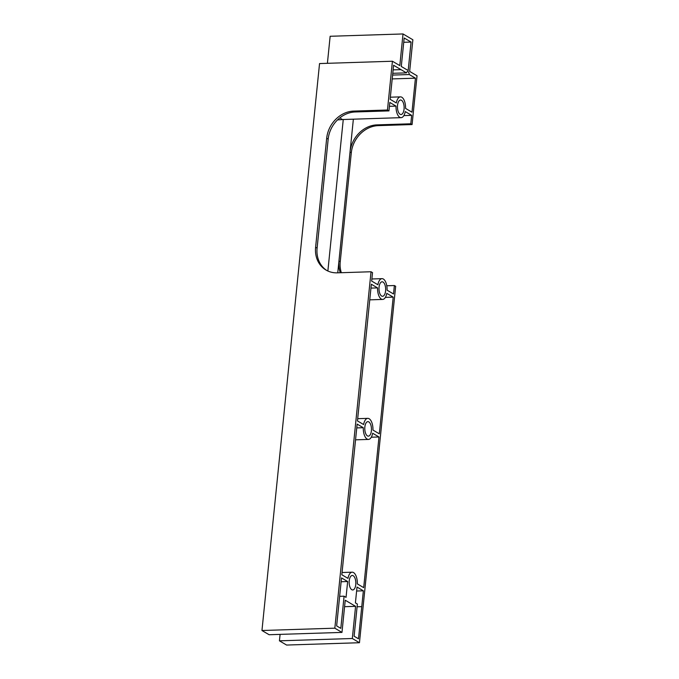<?xml version="1.0" encoding="UTF-8"?>
<svg xmlns="http://www.w3.org/2000/svg" width="679" height="679" viewBox="0 0 679 679"><rect width="100%" height="100%" fill="white"/><g stroke="black" fill="none" stroke-linecap="round" stroke-linejoin="round"><path stroke-width="1.02" d="M343.26 119.504L327.872 271.014M326.743 270.454A27.364 23.332 120.6 0 1 317.101 248.124L328.178 139.119A27.364 23.332 120.6 0 1 355.142 111.976L353.649 111.093L387.463 110.015L388.957 110.898L355.142 111.976M340.154 117.62A10.397 4.778 88.2 0 0 343.022 119.512A10.397 4.778 88.2 0 0 343.107 119.504M394.372 285.536L393.514 293.973L387.106 290.188A10.397 4.778 88.2 0 0 381.997 278.653A10.397 4.778 88.2 0 0 377.872 284.73L371.668 281.072L372.525 272.635L371.031 271.753L334.832 628.185L341.97 632.404L345.238 600.228L355.584 606.339L352.316 638.506L359.454 642.724L395.662 286.292L394.372 285.536L386.784 285.774M353.36 119.181L350.024 152.02L351.306 152.775L340.238 261.78L338.948 261.016A27.364 23.332 -59.4 0 0 340.323 272.737M389.415 106.331L396.01 106.119A10.397 4.778 88.2 0 0 401.128 117.654A10.397 4.778 88.2 0 0 405.253 111.577L411.661 115.354L410.803 123.79L412.085 124.554L417.042 75.768L409.658 71.405L412.866 39.764L403.02 33.95L399.804 65.591L392.42 61.237L387.463 110.015M412.085 124.554L378.279 125.632L376.989 124.877L410.803 123.79M351.306 152.775A27.364 23.332 120.6 0 1 378.279 125.632M346.044 597.359L344.083 596.196L340.816 628.364L336.64 625.902L341.52 577.914L347.656 581.53L346.044 597.359M339.644 596.332L344.083 596.196M341.13 581.742L347.656 581.53M376.989 124.877A27.364 23.332 -59.4 0 0 350.024 152.02L337.752 272.822M403.852 115.608L411.661 115.354M388.957 110.898L389.814 102.461L396.01 106.119M404.175 37.99L411.067 42.056L408.181 70.54L401.281 66.466L404.175 37.99M403.742 42.293L411.067 42.056M354.107 636.215L357.375 604.047L355.414 602.884L357.018 587.063L363.367 590.806L358.495 638.803L354.107 636.215M356.619 591.019L363.367 590.806M363.604 424.545L357.46 420.921L371.345 284.238L377.549 287.896A10.397 4.778 88.2 0 0 382.659 299.431A10.397 4.778 88.2 0 0 386.784 293.353L393.2 297.13L379.315 433.822L372.966 430.07A10.533 4.846 88.2 0 0 367.789 418.357A10.533 4.846 88.2 0 0 363.604 424.545M385.392 297.385L393.2 297.13M370.955 288.108L377.549 287.896M392.199 78.917L415.438 78.178L411.983 112.196L405.575 108.411A10.397 4.778 88.2 0 0 400.457 96.876A10.397 4.778 88.2 0 0 396.332 102.953L390.136 99.295L393.591 65.277L406.441 72.865A3.42 1.57 -91.8 0 1 407.612 71.575A3.42 1.57 -91.8 0 1 409.267 74.537L392.598 75.072M409.267 74.537L415.438 78.178M378.992 436.979L363.689 587.641L357.341 583.898A10.533 4.846 88.2 0 0 352.163 572.185A10.533 4.846 88.2 0 0 347.979 578.372L341.834 574.748L357.146 424.086L363.282 427.711A10.533 4.846 88.2 0 0 368.459 439.423A10.533 4.846 88.2 0 0 372.644 433.236L378.992 436.979L371.294 437.225M356.755 427.914L363.282 427.711M401.501 100.28A7.248 3.336 -91.8 0 1 404.124 108.182A7.248 3.336 -91.8 0 1 401.026 114.513A7.248 3.336 -91.8 0 1 397.461 107.375A7.248 3.336 -91.8 0 1 400.559 100.017A7.248 3.336 -91.8 0 1 401.501 100.28M392.776 73.298L406.441 72.865M353.207 575.724A7.248 3.336 -91.8 0 1 355.83 583.634A7.248 3.336 -91.8 0 1 352.732 589.966A7.248 3.336 -91.8 0 1 349.167 582.82A7.248 3.336 -91.8 0 1 352.265 575.469A7.248 3.336 -91.8 0 1 353.207 575.724M383.041 282.057A7.248 3.336 -91.8 0 1 385.655 289.958A7.248 3.336 -91.8 0 1 382.557 296.29A7.248 3.336 -91.8 0 1 379.001 289.144A7.248 3.336 -91.8 0 1 382.099 281.793A7.248 3.336 -91.8 0 1 383.041 282.057M368.833 421.905A7.248 3.336 -91.8 0 1 371.455 429.807A7.248 3.336 -91.8 0 1 368.358 436.139A7.248 3.336 -91.8 0 1 364.793 428.992A7.248 3.336 -91.8 0 1 367.891 421.642A7.248 3.336 -91.8 0 1 368.833 421.905M341.333 272.703A27.364 23.332 120.6 0 1 340.238 261.78M371.031 271.753L337.217 272.839A27.364 23.332 -59.4 0 1 325.988 270.03A27.364 23.332 -59.4 0 1 315.608 247.241L326.684 138.244L328.178 139.119M353.649 111.093A27.364 23.332 -59.4 0 0 326.684 138.244M352.316 638.506L279.442 640.832L286.58 645.05L359.454 642.724M279.442 640.832L280.096 634.381M344.584 606.686L355.584 606.339M334.832 628.185L261.958 630.511L269.096 634.729L341.97 632.404M261.958 630.511L319.546 63.563L392.42 61.237M327.405 63.308L330.147 36.276L403.02 33.95M357.103 606.78L361.763 606.627M393.124 69.878L400.958 69.631M317.101 248.124L315.608 247.241M343.065 119.512L337.531 119.903M371.88 278.976L381.997 278.653M343.022 119.512L401.128 117.654M357.689 418.68L367.789 418.357M369.758 299.846L382.659 299.431M390.349 97.199L400.457 96.876M355.541 439.831L368.459 439.423M342.063 572.507L352.163 572.185"/></g></svg>
